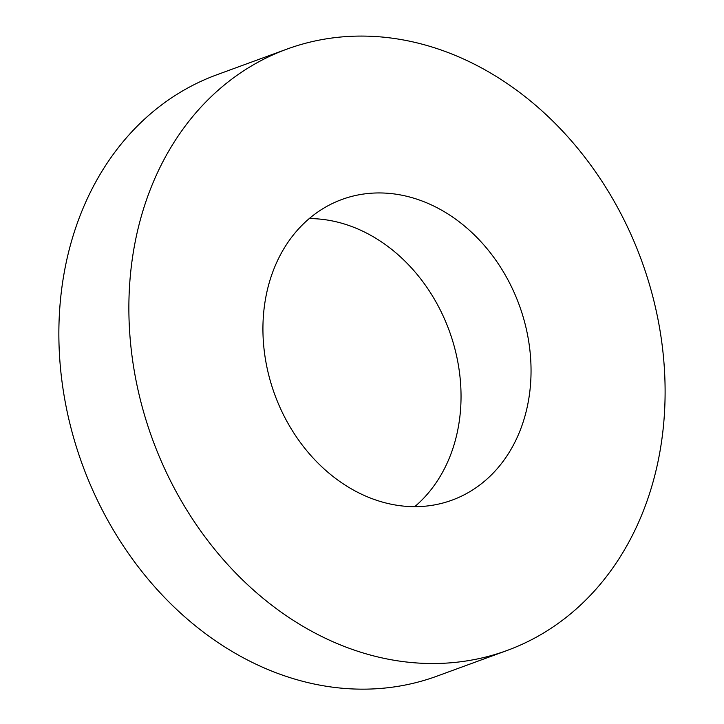 <?xml version="1.0" encoding="UTF-8"?>
<svg xmlns="http://www.w3.org/2000/svg" width="724" height="724" viewBox="0 0 724 724"><rect width="100%" height="100%" fill="white"/><g stroke="black" fill="none" stroke-linecap="round" stroke-linejoin="round"><path stroke-width="1.09" d="M286.876 49.132L216.865 74.771A320.198 260.35 69.9 0 0 82.5 464.971A320.198 260.35 69.9 0 0 437.088 676.107L507.099 650.469A320.198 260.35 69.9 0 0 663.618 424.192A320.198 260.35 69.9 0 0 554.222 122.492A320.198 260.35 69.9 0 0 286.876 49.132A320.198 260.35 69.9 0 0 152.511 439.332A320.198 260.35 69.9 0 0 507.099 650.469M414.734 506.664A160.095 130.175 69.9 0 0 460.292 412.635A160.095 130.175 69.9 0 0 309.229 218.585M530.303 386.996A160.095 130.175 69.9 0 0 475.605 236.151A160.095 130.175 69.9 0 0 341.927 199.471A160.095 130.175 69.9 0 0 274.749 394.571A160.095 130.175 69.9 0 0 452.048 500.139A160.095 130.175 69.9 0 0 530.303 386.996"/></g></svg>
